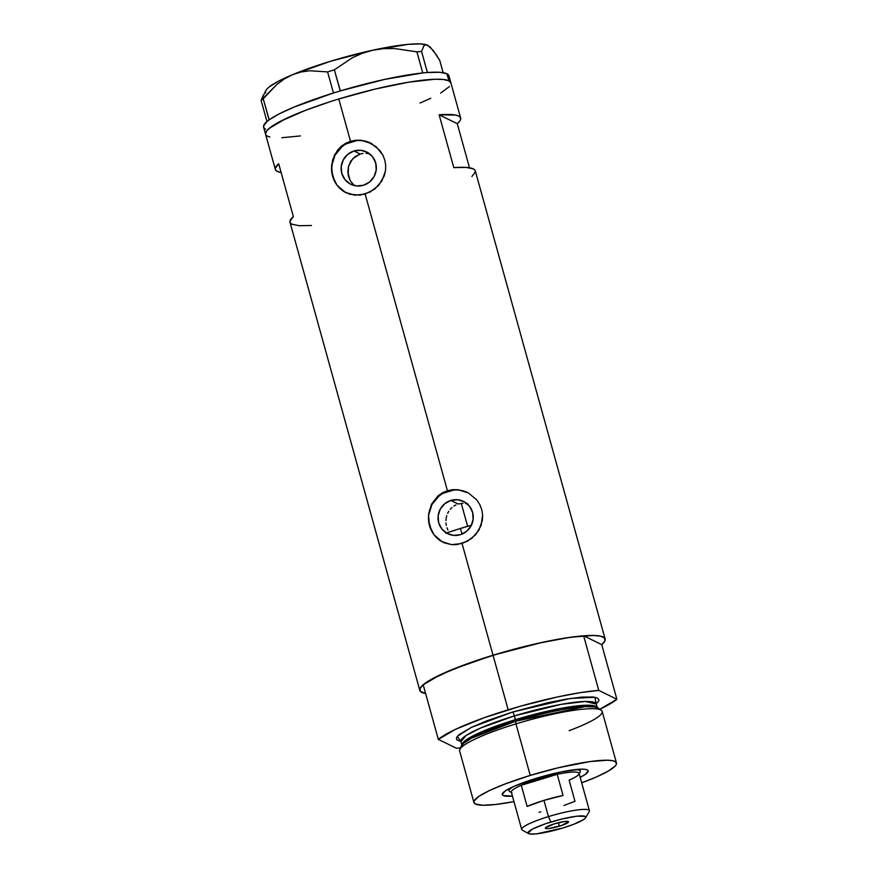 <?xml version="1.0" encoding="UTF-8"?>
<svg xmlns="http://www.w3.org/2000/svg" width="878" height="878" viewBox="0 0 878 878"><rect width="100%" height="100%" fill="white"/><g stroke="black" fill="none" stroke-linecap="round" stroke-linejoin="round"><path stroke-width="1.32" d="M455.945 504.883L453.827 506.079L455.945 504.883M451.929 507.55L450.238 509.295L451.929 507.55M448.812 511.237L447.648 513.378L448.812 511.237M446.77 515.66L446.2 518.042L446.77 515.66M445.925 520.511L446.2 518.042L445.925 520.511M446.309 525.417L445.958 522.97L446.309 525.417M447.89 529.983L446.957 527.766L447.89 529.983M450.886 500.427L458.206 504.016L450.886 500.427L457.745 499.747L464.275 501.788L469.5 506.222L472.605 512.39L473.132 519.337L471.003 526.021L466.525 531.42L460.39 534.702A17.988 17.527 116.1 0 1 438.1 516.22A17.988 17.527 116.1 0 1 463.54 501.404A17.988 17.527 116.1 0 1 460.39 534.702L453.542 535.382L447.001 533.352L441.788 528.907L438.671 522.75L438.144 515.792L440.284 509.108L444.751 503.72L450.886 500.427M445.815 533.176L460.467 528.457L462.037 534.109L460.467 528.457L471.398 525.242A81.358 12.314 164.5 0 0 460.467 528.457A81.358 12.314 164.5 0 0 446.858 532.825L448.91 534.252M353.834 185.159L350.234 180.769L348.193 175.271L348.5 166.359L352.758 158.655L360.178 154.023L353.977 150.983A17.988 17.527 116.1 0 1 376.267 169.476A17.988 17.527 116.1 0 1 363.481 185.258L356.633 185.938L350.092 183.908L344.878 179.474L341.761 173.306L341.235 166.348L343.375 159.664L347.842 154.276L353.977 150.983L360.836 150.303L367.366 152.344L372.59 156.778L375.696 162.946L376.223 169.893L374.094 176.577L369.616 181.976L363.481 185.258A17.988 17.527 116.1 0 1 341.191 166.776A17.988 17.527 116.1 0 1 353.977 150.983L360.178 154.023L354.942 156.69L350.926 160.97L348.5 166.359L347.831 172.297L350.234 180.769L354.284 185.532M370.659 143.081A27.734 27.02 -63.9 0 0 351.409 141.709L350.509 141.27L355.82 140.228L361.22 140.282L371.548 143.553L379.878 150.511L382.841 155.055L384.816 160.114L385.716 165.415L385.497 170.793L381.919 180.912L374.763 189.066L365.16 194.104L447.418 490.714L452.73 489.672L458.129 489.726L468.457 492.997L476.787 499.955L479.75 504.499L481.726 509.558L482.626 514.859L481.122 525.461L475.635 534.768L467.085 541.485L456.823 544.612L451.566 544.645L444.114 542.769L439.669 540.31L434.105 534.987L429.408 525.516L428.475 514.706L431.482 504.29L438.056 495.85L442.468 492.799L447.418 490.714L365.16 194.104L354.657 195.201L344.911 192.205L337.196 185.543L334.408 181.066L331.544 170.716L332.586 159.906L337.437 150.303L341.147 146.406L345.559 143.355L350.509 141.27L338.787 98.995L374.961 89.117L408.599 82.192L434.555 79.272L443.357 79.481L448.899 80.809A96.152 14.553 -15.5 0 1 450.875 82.795A96.152 14.553 164.5 0 0 338.787 98.995L350.509 141.27L355.82 140.228L361.22 140.282L366.554 141.413L376.058 146.626L382.841 155.055L384.816 160.114L385.716 165.415L385.497 170.793L384.213 176.017L378.725 185.324L370.176 192.041L359.914 195.168L349.62 194.203L342.76 190.866L337.196 185.543L332.499 176.072L331.566 165.262L334.573 154.846L341.147 146.406L345.559 143.355L350.509 141.27L351.409 141.709A27.734 27.02 -63.9 0 0 331.708 165.887A27.734 27.02 -63.9 0 0 346.283 192.908M467.568 492.525A27.734 27.02 -63.9 0 0 448.318 491.153L447.418 490.714L452.73 489.672L458.129 489.726L468.457 492.997L476.787 499.955L479.75 504.499L481.726 509.558L482.626 514.859L482.406 520.237L478.828 530.356L471.673 538.51L462.069 543.548L493.041 655.218L462.069 543.548L451.566 544.645L441.821 541.649L434.105 534.987L429.408 525.516L428.475 514.706L431.482 504.29L438.056 495.85L442.468 492.799L447.418 490.714L448.318 491.153A27.734 27.02 -63.9 0 0 428.618 515.331A27.734 27.02 -63.9 0 0 443.192 542.352M599.652 709.336L616.883 699.25L598.763 690.393L583.629 635.793L601.748 644.65L583.629 635.793L565.07 638.054L542.67 642.279L493.041 655.218L508.175 709.819A96.152 14.553 -15.5 0 1 598.763 690.393L583.629 635.793A96.152 14.553 164.5 0 0 493.041 655.218A96.152 14.553 164.5 0 0 423.196 684.785L438.331 739.386A96.152 14.553 -15.5 0 1 508.175 709.819L493.041 655.218L452.587 669.387L430.044 680.099L423.339 684.664L420.057 688.462L420.321 691.348L425.611 693.499A96.152 14.553 -15.5 0 1 419.816 690.415A96.152 14.553 -15.5 0 1 493.041 655.218A96.152 14.553 -15.5 0 1 605.129 639.019A96.152 14.553 -15.5 0 1 601.748 644.65L616.883 699.25A96.152 14.553 -15.5 0 1 599.883 709.226M605.129 639.019L475.294 170.87A96.152 14.553 164.5 0 0 453.794 167.632L439.143 114.798A96.152 14.553 -15.5 0 1 460.643 118.025A96.152 14.553 -15.5 0 1 457.262 123.655L469.5 167.775L457.262 123.655L439.143 114.798L457.262 123.655L459.644 121.23M338.787 98.995A96.152 14.553 164.5 0 0 265.562 134.191A96.152 14.553 -15.5 0 1 346.514 96.69A96.152 14.553 -15.5 0 1 448.899 80.809L450.941 83.19L448.899 80.809L446.935 73.763L448.899 80.809L443.357 79.481L434.555 79.272L408.599 82.192L374.961 89.117L338.787 98.995M311.481 225.492L299.277 225.723L291.957 224.252L290.278 222.902L289.949 221.157L293.362 216.625L278.71 163.791L275.297 168.324L275.615 170.058L277.305 171.408L281.125 172.505A96.152 14.553 -15.5 0 1 275.33 169.421A96.152 14.553 -15.5 0 1 278.71 163.791L293.362 216.625A96.152 14.553 164.5 0 0 289.981 222.255L419.816 690.415M601.748 644.65L616.883 699.25L598.763 690.393L580.215 692.654L557.815 696.88L520.632 706.153L484.579 717.589L455.572 729.3L438.331 739.386L423.196 684.785L440.427 674.699L469.434 662.989L502.018 652.552L538.082 643.289L570.239 637.285L593.605 635.463L600.804 636.232L604.613 638.097L604.887 640.973L601.606 644.781M449.426 86.549L440.635 93.123L449.426 86.549M430.758 98.27L420.024 103.033L430.758 98.27M300.441 135.925L281.871 137.714L300.441 135.925M267.538 136.189L269.875 136.99L267.538 136.189A96.152 14.553 -15.5 0 1 265.562 134.191L275.33 169.421M265.485 133.796L267 130.438L269.085 128.44L285.668 118.717L305.566 110.31L329.985 101.749L305.566 110.31L280.356 121.362L272.026 126.245L267 130.438L265.485 133.796L266.067 135.124M366.049 153.299L369.001 153.694L366.049 153.299M360.178 154.023L363.075 153.409L360.178 154.023M471.914 176.5L475.327 171.967L474.998 170.222L473.319 168.872L465.998 167.402L453.794 167.632L439.143 114.798L455.649 115.084L458.667 116.028L460.346 117.389L460.676 119.123M464.078 491.164L458.876 490.1M453.553 490.1L443.346 493.216M438.857 496.213L431.965 504.532L428.673 514.837M428.552 520.248L431.416 530.553M434.281 535.053L442.325 541.902M367.169 141.72L361.966 140.656M356.644 140.656L346.437 143.772M341.948 146.769L335.056 155.088L331.763 165.393M331.643 170.804L334.507 181.109M337.371 185.609L345.416 192.458M369.649 153.848L369.001 153.694M463.035 503.27L458.206 504.016L463.035 503.27M467.897 503.895L465.472 503.412L467.897 503.895M460.643 118.025L448.921 75.76A96.152 14.553 164.5 0 0 446.935 73.763L439.615 72.292L427.421 72.523A96.152 14.553 164.5 0 0 425.819 72.654L427.421 72.523L421.55 51.429L423.844 45.897L425.545 44.855L427.685 45.25L430.264 47.171L436.333 54.919L439.713 60.319L443.149 72.676L439.713 60.319L433.161 50.463L427.685 45.25A85.056 12.874 164.5 0 0 372.689 50.222L383.532 48.652L394.606 48.531L416.907 51.857L422.757 72.929L424.326 72.786A96.152 14.553 164.5 0 0 422.636 72.962L384.773 79.371L340.335 90.895A96.152 14.553 164.5 0 0 337.92 91.619L340.335 90.895L334.364 69.834L352.232 57.816L362.109 53.349L372.689 50.222L383.532 48.652L394.606 48.531L416.907 51.857L421.55 51.429L423.844 45.897L425.545 44.855L427.948 45.393A85.056 12.874 164.5 0 0 427.937 45.382A85.056 12.874 164.5 0 0 427.685 45.25L427.937 45.382M448.954 76.858L448.625 75.113L446.935 73.763A96.152 14.553 164.5 0 0 427.421 72.523A96.152 14.553 164.5 0 0 425.819 72.654L424.326 72.786A96.152 14.553 164.5 0 0 422.636 72.962A96.152 14.553 164.5 0 0 340.335 90.895A96.152 14.553 164.5 0 0 337.92 91.619L335.736 92.278A96.152 14.553 164.5 0 0 333.355 93.024A96.152 14.553 164.5 0 0 269.173 119.814A96.152 14.553 164.5 0 0 268.361 120.418L269.173 119.814L263.235 98.775L276.702 84.595L284.263 79.009L292.473 74.718L300.967 72.007L309.736 70.756L327.604 71.908L333.453 92.98L335.736 92.278A96.152 14.553 164.5 0 0 333.355 93.024L294.097 107.072L279.38 113.8L269.173 119.814A96.152 14.553 164.5 0 0 268.361 120.418L267.68 120.944A96.152 14.553 164.5 0 0 266.989 121.515L267.68 120.944A96.152 14.553 164.5 0 0 266.989 121.515L263.565 126.048L263.894 127.793L265.584 129.143M263.4 94.89L261.117 100.421L266.956 121.504A96.152 14.553 164.5 0 0 263.609 127.145L265.562 134.191M265.694 92.936L265.54 91.235L266.78 89.161L269.403 86.757L278.589 81.127L292.473 74.718A85.056 12.874 164.5 0 0 265.946 90.313L261.117 100.421L276.702 84.595L284.263 79.009L292.473 74.718L330.282 61.339L372.689 50.222A85.056 12.874 164.5 0 0 292.473 74.718L300.967 72.007L309.736 70.756L327.604 71.908L334.364 69.834L352.232 57.816L362.109 53.349L372.689 50.222L408.347 44.328L420.507 43.911L427.685 45.25M263.235 98.775L269.085 119.858L266.956 121.504L261.117 100.421L263.235 98.775M334.364 69.834L340.214 90.917L333.453 92.98L327.604 71.908L334.364 69.834M421.55 51.429L427.388 72.512L422.757 72.929L416.907 51.857L421.55 51.429M512.445 796.116A44.558 6.75 -15.5 0 1 502.479 793.503A44.558 6.75 -15.5 0 1 536.195 778.325L561.053 771.938L580.577 769.183L584.66 769.282L587.217 769.896L588.172 770.994L585.143 774.506L580.16 777.337A44.558 6.75 -15.5 0 0 587.36 769.962A44.558 6.75 -15.5 0 0 536.195 778.325L514.354 786.194L505.245 790.946L502.216 794.458L503.171 795.556L512.445 796.116M601.331 710.302L598.313 708.074A71.634 10.843 164.5 0 0 515.627 721.233L515.957 723.889A73.961 11.194 -15.5 0 1 601.331 710.302A73.961 11.194 -15.5 0 1 569.131 730.661M596.305 703.058L596.294 704.068A70.262 10.635 164.5 0 0 514.387 715.899A3.699 0.615 73 0 0 512.664 712.014L487.103 720.717L471.804 727.182L459.051 734.656L456.527 737.575L456.725 739.803L460.829 741.46L457.328 736.335L471.069 727.533L512.664 712.014A3.699 0.615 -107 0 1 514.387 715.899L515.43 719.664A70.262 10.635 -15.5 0 0 461.861 745.016L467.787 738.837L482.252 731.539L515.43 719.664L515.627 721.233L471.76 738.069L463.408 743.425L461.137 747.65M599.18 709.369L595.262 706.944L585.143 706.625L515.627 721.233L514.387 715.899L480.54 728.06L466.075 735.49L460.873 741.614L461.927 745.389M462.552 743.183L463.343 743.468M616.466 762.96L602.176 711.432A73.961 11.194 164.5 0 0 515.957 723.889L530.246 775.417A73.961 11.194 -15.5 0 1 616.466 762.96A73.961 11.194 -15.5 0 1 581.686 782.836L596.371 776.964L608.597 770.895L615.357 765.846L616.279 764.464L616.082 762.247L613.151 760.809L607.609 760.216L589.632 761.621L558.079 767.822L530.246 775.417L515.957 723.889A73.961 11.194 164.5 0 0 459.633 750.964L473.922 802.492A73.961 11.194 -15.5 0 1 530.246 775.417L504.696 784.12L489.386 790.584L478.894 796.379L474.109 800.988L473.868 802.196L475.437 804.029L482.779 805.236L495.499 804.5L513.97 801.614A73.961 11.194 -15.5 0 1 473.922 802.492M515.43 719.664A70.262 10.635 -15.5 0 1 597.194 707.481L585.352 705.264L561.327 708.294L515.43 719.664M460.467 747.891A96.152 14.553 -15.5 0 1 456.45 748.243L460.467 747.891M438.331 739.386L456.45 748.243L438.331 739.386M596.25 703.915L594.9 697.264L570.261 698.471L512.664 712.014L547.312 702.828L566.365 699.086L582.081 697.088L593.111 697L597.369 698.021L598.939 699.854L598.697 701.061L596.173 703.98M597.347 707.833L596.294 704.068L585.286 701.467L561.163 704.354L514.387 715.899A70.262 10.635 164.5 0 0 460.873 741.614L460.357 740.758M459.776 749.56A73.961 11.194 -15.5 0 1 515.957 723.889L515.627 721.233A71.634 10.843 164.5 0 0 461.213 746.091L459.776 749.56M585.626 817.758L589.226 811.568A35.131 5.323 164.5 0 0 548.454 816.595L550.868 822.038A29.951 4.533 -15.5 0 1 585.626 817.758A29.951 4.533 -15.5 0 1 562.974 827.954L573.323 824.431L583.771 819.47L585.33 818.164L585.802 817.111L585.165 816.375L577.044 816.178L562.139 818.965L545.468 823.773L532.661 829.008L528.029 832.882L530.389 834.034L536.787 833.815L562.974 827.954A29.951 4.533 -15.5 0 1 528.578 833.573A29.951 4.533 -15.5 0 1 550.868 822.038L548.454 816.595A35.131 5.323 -15.5 0 1 589.401 810.679L579.052 773.331A35.131 5.323 164.5 0 0 557.19 774.319L563.05 795.457A35.131 5.323 164.5 0 0 543.954 800.385L548.454 816.595L543.954 800.385A35.131 5.323 164.5 0 0 527.129 806.432L521.269 785.294L557.19 774.319A35.131 5.323 -15.5 0 1 578.865 774.231A35.131 5.323 -15.5 0 1 569.12 780.158L574.98 801.296L563.972 805.466M559.352 826.187A12.018 1.822 -15.5 0 1 545.337 828.206A12.018 1.822 -15.5 0 1 554.49 823.805L564.993 821.457L568.505 821.83L561.514 825.485L548.838 828.536L546.27 828.623L545.512 827.745L554.49 823.805A12.018 1.822 -15.5 0 1 568.505 821.786A12.018 1.822 -15.5 0 1 559.352 826.187L558.386 822.73L559.352 826.187M538.093 779.258A35.131 5.323 -15.5 0 1 557.19 774.319L538.093 779.258L521.269 785.294A35.131 5.323 -15.5 0 1 538.093 779.258L537.501 777.919L538.093 779.258M578.865 774.231L580.149 772.025A36.986 5.597 164.5 0 0 574.157 769.721A36.986 5.597 -15.5 0 1 580.347 771.082L579.831 769.216M461.268 503.379L467.634 526.328L461.268 503.379M508.549 788.982L509.064 790.848A36.986 5.597 -15.5 0 1 513.674 786.501A36.986 5.597 164.5 0 0 509.723 791.561L511.962 792.79A35.131 5.323 -15.5 0 1 521.269 785.294A35.131 5.323 164.5 0 0 511.336 792.11L521.697 829.458A35.131 5.323 -15.5 0 1 548.454 816.595A35.131 5.323 164.5 0 0 522.311 830.127L528.578 833.573M557.19 774.319L563.05 795.457L543.954 800.385L527.129 806.432L521.269 785.294L557.19 774.319M539.059 812.26L540.815 811.887M470.542 738.727L471.76 738.069M465.746 741.636L464.089 741.537M586.526 706.56L585.143 706.625"/></g></svg>
